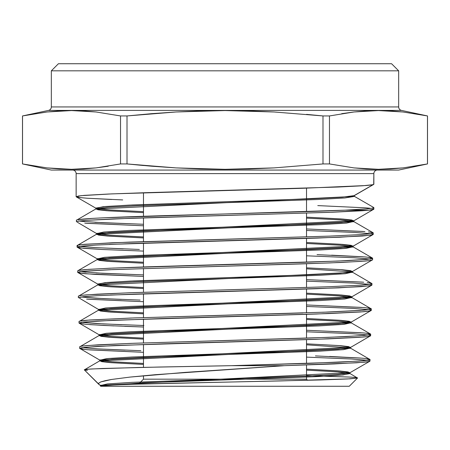 <?xml version="1.0" encoding="UTF-8"?>
<svg xmlns="http://www.w3.org/2000/svg" width="450" height="450" viewBox="0 0 450 450"><rect width="100%" height="100%" fill="white"/><g stroke="black" fill="none" stroke-linecap="round" stroke-linejoin="round"><path stroke-width="0.67" d="M138.634 384.024L143.483 379.176L143.483 375.739L143.483 379.176L306.517 379.176L307.642 380.295L306.517 379.176L306.517 364.967L306.517 379.176L143.483 379.176L138.634 384.024M306.517 114.362L322.993 115.942L329.473 115.942L353.97 111.977L366.221 110.925L378.473 110.565L390.718 110.925L402.969 111.977L427.5 115.942L401.473 110.407A3.544 3.544 0 0 1 398.666 106.942L398.666 70.824L391.579 63.737L58.421 63.737L51.334 70.824L398.666 70.824L51.334 70.824L51.334 106.942A3.544 3.544 0 0 1 48.527 110.407L22.5 115.942L47.031 111.977L59.282 110.925L71.528 110.565L83.779 110.925L96.03 111.977L120.527 115.942L127.007 115.942L151.526 113.676L176.068 111.977L200.593 110.919L225.107 110.565L249.598 110.925L274.078 111.983L322.993 115.942L322.993 163.935L274.078 167.895L249.598 168.953L225.107 169.312L200.593 168.958L176.068 167.901L151.526 166.202L127.007 163.935L120.527 163.935L96.03 167.901L83.779 168.953L71.528 169.312L59.282 168.953L47.031 167.901L22.5 163.935L51.334 170.066L398.666 170.066L427.5 163.935L402.969 167.901L390.718 168.953L378.473 169.312L366.221 168.953L353.97 167.901L329.473 163.935L322.993 163.935L329.473 163.935L329.473 115.942L322.993 115.942L322.993 163.935L274.078 167.895L225.107 169.312L176.068 167.901L127.007 163.935L127.007 115.942L120.527 115.942L120.527 163.935L127.007 163.935L127.007 115.942L176.068 111.977L225.107 110.565L274.078 111.983L322.993 115.942M306.517 188.156L306.517 211.618L306.517 188.156M306.517 213.137L306.517 236.931L306.517 213.137M306.517 238.444L306.517 262.232L306.517 238.444M306.517 263.751L306.517 287.539L306.517 263.751M306.517 289.052L306.517 312.84L306.517 289.052M306.517 314.359L306.517 338.147L306.517 314.359M306.517 339.66L306.517 363.448L306.517 339.66M143.483 367.363L143.483 344.458L143.483 367.363M143.483 342.939L143.483 319.129L143.483 342.939M143.483 317.61L143.483 293.799L143.483 317.61M143.483 292.281L143.483 268.47L143.483 292.281M143.483 266.951L143.483 243.141L143.483 266.951M143.483 241.627L143.483 217.811L143.483 241.627M143.483 216.292L143.483 192.757L143.483 216.292M143.483 165.516L127.007 163.935M122.709 199.924L87.457 198.253L79.009 197.471L76.14 196.695L76.14 173.61A3.544 3.544 0 0 0 72.596 170.066A3.544 3.544 0 0 1 76.14 173.61L373.86 173.61A3.544 3.544 0 0 1 377.404 170.066A3.544 3.544 0 0 0 373.86 173.61L76.14 173.61L76.14 196.695L81.017 195.671L111.617 193.894L304.071 188.235L365.445 185.563C371.031 185.113 373.838 184.669 373.86 184.224L373.86 173.61L373.702 184.404L354.291 195.626L342.18 197.184L312.84 198.737L132.48 204.958L105.356 206.516L95.85 208.069L108.366 209.857L143.483 211.646L109.896 209.964L96.036 208.288L103.207 206.702L128.936 205.121L311.546 198.793L341.803 197.207L354.291 195.626M51.334 106.942L398.666 106.942A3.544 3.544 0 0 0 401.473 110.407L48.527 110.407A3.544 3.544 0 0 0 51.334 106.942L51.334 70.824L58.421 63.737L391.579 63.737L398.666 70.824L398.666 106.942L51.334 106.942M22.5 163.935L22.5 115.942M349.402 377.044L306.517 375.615L350.539 377.111C355.489 377.409 357.823 377.707 357.536 378.006L349.279 386.263L100.721 386.263L100.395 385.937L100.721 386.263L349.279 386.263L357.536 378.006L347.586 378.968L320.901 379.941L126.383 384.407L104.822 385.419L100.395 385.937L102.161 385.965M99.613 384.941L84.319 369.861L87.379 370.361M104.726 217.755L345.257 210.167L369.09 210.167C372.268 209.835 373.86 209.498 373.86 209.166L373.86 207.591L372.015 208.237L366.519 208.879L345.257 210.167C308.947 211.832 238.219 213.564 178.976 215.224C118.924 216.9 75.594 218.61 76.404 220.281L76.438 221.811L78.829 221.079L85.995 220.354L132.862 218.171L329.113 212.361L369.09 210.167L345.257 210.167L366.519 208.879L372.015 208.237L373.86 207.585L373.86 209.166L372.915 208.716M99.939 360.731L84.319 369.861L88.661 369.169L102.639 368.483L160.093 367.009L231.469 365.676L284.479 365.676L334.243 363.938L364.027 362.205C367.982 361.811 369.968 361.429 369.984 361.052L370.024 359.522L367.386 360.298L359.572 361.063L308.998 363.369L231.469 365.676L139.337 367.453L92.047 368.949C86.608 369.259 84.032 369.562 84.319 369.861L98.859 384.401L98.724 383.147L100.856 381.904L105.159 380.689L111.578 379.463L130.101 377.077L185.029 372.397L284.479 365.676L231.469 365.676L338.901 362.216L364.123 360.675L370.024 359.522L350.387 348.069L343.491 349.656L318.566 351.236L141.474 357.564L112.106 359.145L99.939 360.731L101.649 361.654L109.806 362.576L143.483 364.427L111.206 362.689L99.748 360.951L350.578 348.294L350.578 347.31L99.748 359.966L111.206 361.704L143.483 363.442L112.697 361.817L99.939 360.191L106.813 358.611L131.692 357.024L308.79 350.696L338.197 349.116L350.387 347.535L348.66 346.607L340.442 345.679L306.517 343.828L339.036 345.572L350.578 347.31M89.392 349.869L143.483 352.316L87.862 349.746C82.446 349.29 79.723 348.84 79.689 348.39L79.65 346.866L79.689 348.39L84.437 347.355L114.345 345.544L315.838 339.345L362.447 337.089C367.875 336.634 370.603 336.178 370.637 335.734L370.676 334.209L367.847 335.002L359.572 335.79L327.999 337.371L130.787 343.378L87.795 345.51C82.373 345.966 79.661 346.416 79.65 346.866L99.287 335.413L101.036 336.341L109.328 337.269L143.483 339.126L110.734 337.382L99.096 335.632L351.225 322.976L339.508 321.227L306.517 319.478L338.006 321.114L351.034 322.757L344.093 324.338L319.027 325.918L141.013 332.246L111.504 333.832L99.287 335.413M124.695 326.346L143.483 327.009L103.674 325.446L85.348 324.259L79.037 323.077L79.003 321.548L79.037 323.077L83.801 322.037L113.856 320.231L316.254 314.027L363.06 311.771C368.511 311.316 371.256 310.866 371.284 310.416L371.323 308.891L368.494 309.684L360.152 310.472L328.444 312.053L130.427 318.06L87.176 320.192C81.731 320.647 79.009 321.103 79.003 321.548L98.64 310.101L100.429 311.029L108.844 311.963L143.483 313.83L110.261 312.075L98.449 310.32L351.877 297.658L339.981 295.903L306.517 294.142L338.479 295.791L351.686 297.439L344.689 299.025L319.483 300.606L140.552 306.934L110.903 308.514L98.64 310.101M96.671 295.718L80.449 297.073L78.39 297.759L78.351 296.235L78.39 297.759L83.154 296.719L97.239 295.689L133.582 294.137L338.591 287.865L369.084 285.891L371.936 285.103L371.976 283.573L369.146 284.366L360.782 285.154L328.973 286.734L129.926 292.748L86.569 294.874C81.096 295.335 78.362 295.785 78.351 296.235L97.987 284.782L99.816 285.722L108.366 286.656L143.483 288.529L109.789 286.762L97.796 285.002L352.524 272.346L352.524 271.361L340.453 269.595L306.517 267.829L341.882 269.702L350.494 270.641L352.339 271.581L340.374 273.133L311.456 274.691L133.858 280.907L107.156 282.465L97.796 284.017L109.789 285.784L143.483 287.544L111.296 285.891L97.987 284.237L105.013 282.656L130.314 281.076L310.168 274.742L340.003 273.161L352.339 271.581L372.583 259.785L372.623 258.261L367.768 259.296L337.421 261.101L146.655 266.85L109.828 268.206L85.95 269.561C80.46 270.017 77.709 270.467 77.704 270.917L77.737 272.441L82.552 271.401L112.86 269.595L303.559 263.846L340.386 262.491L364.286 261.135C369.787 260.679 372.555 260.229 372.583 259.785L369.748 260.567L361.327 261.366L329.372 262.946L109.867 269.724L85.989 271.086L79.819 271.755L77.737 272.441L77.861 270.726L97.335 259.47L99.208 260.409L107.882 261.349L143.483 263.227L109.316 261.456L97.149 259.684L353.177 247.028L340.931 245.25L306.517 243.478L339.412 245.143L352.986 246.808L345.892 248.394L320.406 249.975L139.635 256.303L109.704 257.884L97.335 259.47M95.49 245.087L79.155 246.442L77.091 247.129L79.959 247.911L102.043 249.491L143.483 251.094L102.043 249.491L83.481 248.31L77.091 247.129L77.051 245.599L77.091 247.129L81.9 246.088L96.064 245.059L132.733 243.506L339.536 237.234L370.389 235.249L373.236 234.467L373.275 232.942L370.401 233.741L361.918 234.529L329.811 236.104L129.15 242.111L85.337 244.243C79.819 244.699 77.062 245.154 77.051 245.599L96.688 234.152L98.595 235.097L107.404 236.042L143.483 237.932L108.838 236.149L96.497 234.371L353.824 221.709L341.404 219.926L306.517 218.143L339.879 219.819L353.638 221.496L346.494 223.076L320.867 224.657L139.174 230.985L109.103 232.571L96.688 234.152M315.433 355.911L361.907 358.166C367.312 358.622 370.018 359.077 370.024 359.522M125.139 350.139L96.862 348.846L82.232 347.631L98.404 348.936L140.878 350.713M367.447 360.287L351.349 358.976L306.517 357.12L351.923 359.01L367.954 360.366M349.734 372.848L348.047 371.931L339.958 371.008L306.517 369.163L338.563 370.896L349.926 372.628L100.395 385.284L101.413 385.796L100.592 385.509L107.415 383.929L132.154 382.343L308.329 376.014L337.596 374.434L349.734 372.848L369.821 361.238L368.814 360.529M361.007 332.73L306.517 330.272L362.514 332.854C367.948 333.309 370.665 333.759 370.676 334.209L370.637 335.734L369.45 335.211M121.719 324.709L96.216 323.527L81.596 322.312L103.59 323.927L143.865 325.507M368.083 334.969L351.928 333.664L306.517 331.791L352.496 333.697L368.595 335.053M361.592 307.412L306.517 304.948L363.127 307.536C368.584 307.991 371.317 308.441 371.323 308.891L371.284 310.416L370.086 309.892M121.303 299.396L95.709 298.215L80.955 296.994L103.101 298.609L140.136 300.077M88.183 299.239L143.483 301.708L86.631 299.115M368.724 309.656L352.434 308.34L306.517 306.461L353.008 308.374L369.219 309.729M83.132 295.2L97.183 294.171L133.588 292.618L328.973 286.734L360.782 285.154L369.146 284.366L371.976 283.573L371.936 285.103L370.749 284.58M362.228 282.099L306.517 279.619L363.746 282.218M80.319 271.682L102.499 273.291L143.483 274.888L96.086 272.953M77.737 272.441L80.578 273.229L95.113 274.416L143.483 276.401L86.023 273.797C80.533 273.341 77.771 272.891 77.737 272.441L97.987 284.237M369.36 284.338L353.076 283.028L306.517 281.137L353.649 283.061L369.883 284.417M317.053 254.644L364.354 256.899C369.861 257.361 372.617 257.811 372.623 258.261L372.583 259.785M123.255 248.873L94.511 247.579L79.678 246.364L96.081 247.669L139.388 249.446M370.001 259.02L353.593 257.709L306.517 255.808L354.167 257.743L370.507 259.099M77.766 245.998L77.051 245.599L78.255 245.087L81.889 244.569L112.326 242.758L329.811 236.104L361.918 234.529L370.401 233.741L373.275 232.942L373.236 234.467L372.021 233.944M363.369 231.458L306.517 228.96L364.916 231.581M79.043 221.046L101.464 222.66L143.483 224.274L94.956 222.317M77.4 222.261L96.688 233.606L103.809 232.02L129.398 230.439L311.085 224.111L341.201 222.525L353.638 220.944L351.714 219.999L342.844 219.054L306.517 217.159L341.404 218.942L353.824 220.731L96.497 233.387L108.838 235.164L143.483 236.947L110.362 235.277L96.688 233.606M86.366 223.29L143.483 225.793L84.791 223.161M370.637 233.702L354.133 232.391L306.517 230.479L354.713 232.425L371.137 233.781M368.933 204.744L354.476 196.397L368.933 204.744M317.779 205.599L365.456 207.827L317.779 205.599M370.114 208.271L365.456 207.827L370.114 208.271M398.666 170.066L51.334 170.066M378.473 169.312L353.97 167.901L329.473 163.935L329.473 115.942L353.97 111.977L378.473 110.565L402.969 111.977L427.5 115.942L427.5 163.935L402.969 167.901L378.473 169.312L390.718 168.953M427.466 115.942L427.466 163.935L427.466 115.942L402.969 111.977M329.473 163.935L353.97 167.901L366.221 168.953M96.03 167.901L71.528 169.312L47.031 167.901L22.534 163.935L22.534 115.942L47.031 111.977L71.528 110.565L96.03 111.977L120.527 115.942L120.527 163.935L96.03 167.901L108.276 166.202M71.528 110.565L59.282 110.925M120.527 115.942L96.03 111.977L83.779 110.925M353.97 111.977L341.724 113.676M22.534 163.935L47.031 167.901M401.473 110.407L48.527 110.407M354.476 196.397L344.919 197.955L317.734 199.507L137.419 205.729L108.124 207.281L96.036 208.834L97.987 209.784L106.926 210.735L143.483 212.631L108.366 210.842L95.85 209.053L354.476 196.397L354.476 195.519L354.476 196.397L373.86 207.585M306.517 268.808L351.574 271.851L306.517 268.808M371.976 283.573L352.339 272.126L345.291 273.707L319.944 275.287L140.091 281.616L110.301 283.202L97.987 284.782M306.517 344.812L349.639 347.799L306.517 344.812M100.395 385.284L100.395 385.937L100.828 385.931L142.571 382.854L315.169 376.689L340.909 375.148L349.926 373.607L338.563 371.88L306.517 370.147L337.072 371.767L349.734 373.387L343.029 374.957L318.679 376.521L143.876 382.798L100.828 385.931L113.428 384.913L143.044 383.901L281.104 380.919L350.077 378.832L357.536 378.006L349.734 373.387M357.536 378.006L356.715 377.662M368.843 359.01L365.31 358.493M360.382 358.043L329.647 356.439M79.65 346.866L80.826 346.354M84.392 345.836L98.319 344.801L134.409 343.249L309.246 338.057L346.067 336.589L364.371 335.396L369.968 334.603L370.513 334.012L351.034 322.757M370.676 334.209L365.918 333.174M143.483 325.496L140.484 325.395M79.003 321.548L80.201 321.036L89.657 319.995L134.032 317.931L302.912 312.958M322.504 312.283L363.099 310.247L369.236 309.572L371.323 308.891L351.686 297.439M371.323 308.891L366.57 307.862M78.351 296.235L79.538 295.723M370.772 283.061L367.172 282.544M85.984 272.273L79.791 271.597M77.704 270.917L78.907 270.399L88.464 269.364L112.86 268.076L310.444 262.102L347.715 260.634L366.244 259.447L371.902 258.66L372.465 258.069L352.986 246.808M372.623 258.261L367.819 257.231M362.812 256.781L331.605 255.178M368.421 231.907L373.112 232.751L353.638 221.496M84.752 221.642L78.519 220.967M76.404 220.286L96.036 208.834M78.21 219.656L92.526 218.391M373.86 184.224L372.628 184.731L362.919 185.754L338.248 187.026L145.766 192.684L108.602 194.023L84.493 195.356L78.238 196.026L76.297 196.875L96.036 208.288M76.14 196.695L81.022 197.713M87.002 198.219L111.623 199.491M76.438 221.811L78.829 221.079L85.995 220.354L113.49 218.897L332.904 212.209L362.16 210.757L369.09 210.167L373.86 209.166L353.638 220.944M109.356 244.406L317.363 238.084L362.379 236.019L372.015 234.979L373.236 234.467L352.986 246.263L351.101 245.317L342.366 244.378L306.517 242.494L340.931 244.271L353.177 246.043L97.149 258.705L109.316 260.477L143.483 262.249L110.829 260.584L97.335 258.919L104.411 257.338L129.853 255.757L310.629 249.429L340.599 247.843L352.986 246.263M77.091 247.129L97.335 258.919M110.368 295.043L316.592 288.714L361.187 286.65L370.71 285.615L371.936 285.103L351.686 296.899L349.881 295.965L341.404 295.031L306.517 293.164L339.981 294.919L351.877 296.679L98.449 309.336L110.261 311.091L143.483 312.846L111.763 311.203L98.64 309.555L105.615 307.974L130.776 306.394L309.707 300.06L339.401 298.479L351.686 296.899M79.605 298.271L98.64 309.555M99.287 334.873L79.037 323.077L81.079 322.391L97.211 321.036L161.685 318.549L328.489 313.577L360.141 311.996L368.471 311.197L371.284 310.416L351.034 322.217L349.267 321.283L340.92 320.355L306.517 318.493L339.508 320.243L351.225 321.992L99.096 334.654L110.734 336.397L143.483 338.147L112.23 336.51L99.287 334.873L106.211 333.293L131.237 331.712L309.246 325.378L338.799 323.798L351.034 322.217M79.037 323.077L83.841 324.107M89.719 324.624L113.85 325.912M99.939 360.191L79.689 348.39L81.742 347.704L97.847 346.348L162.051 343.868L327.954 338.895L359.516 337.314L367.819 336.521L370.637 335.734L350.387 347.535M79.689 348.39L84.448 349.419M369.984 361.052L368.483 361.626L356.749 362.784L284.479 365.676L155.132 374.715L130.101 377.077L111.578 379.463L100.856 381.904L98.724 383.147M98.511 383.777L99.546 384.907L101.571 385.768M354.476 195.412L373.23 184.584L354.476 195.412M99.551 384.907L100.592 385.509M349.926 373.607L349.926 372.628M99.748 360.951L99.748 359.966M99.096 335.632L99.096 334.654M351.225 322.976L351.225 321.992M98.449 310.32L98.449 309.336M351.877 297.658L351.877 296.679M97.796 285.002L97.796 284.017M97.149 259.684L97.149 258.705M353.177 247.028L353.177 246.043M96.497 234.371L96.497 233.387M353.824 221.709L353.824 220.731M95.85 209.053L95.85 208.069"/></g></svg>
